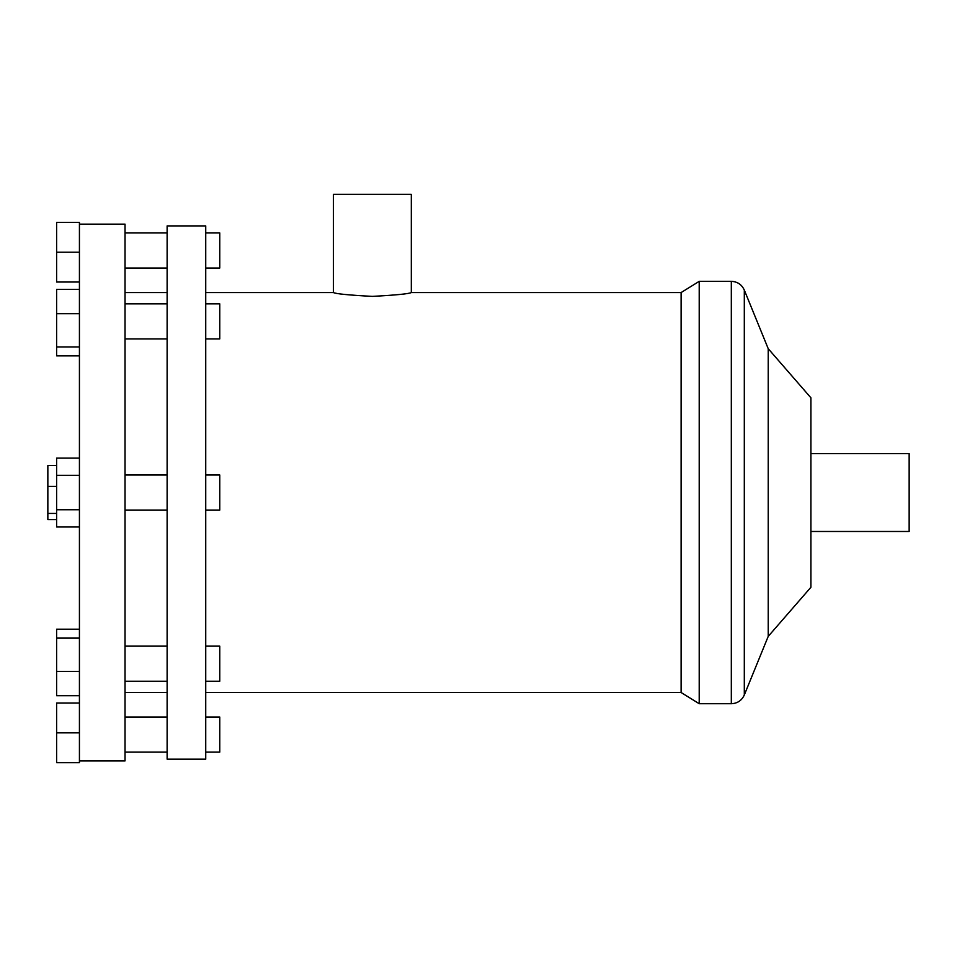 <?xml version="1.0" encoding="UTF-8"?>
<svg xmlns="http://www.w3.org/2000/svg" width="957" height="957" viewBox="0 0 957 957"><rect width="100%" height="100%" fill="white"/><g stroke="black" fill="none" stroke-linecap="round" stroke-linejoin="round"><path stroke-width="1.44" d="M372.369 296.383C348.719 295.103 335.74 293.823 333.431 292.555C335.74 293.823 348.719 295.103 372.369 296.383C396.019 295.103 408.998 293.823 411.319 292.555C408.998 293.823 396.019 295.103 372.369 296.383M699.208 703.718L699.208 281.346L731.315 281.346L731.315 703.718L699.208 703.718L681.109 692.509L681.109 292.555L411.319 292.555L411.319 194.319L333.431 194.319L333.431 292.555L205.731 292.555M205.731 752.118L219.763 752.118L219.763 717.032L205.731 717.032M205.731 681.228L219.763 681.228L219.763 646.142L205.731 646.142M205.731 510.081L219.763 510.081L219.763 474.995L205.731 474.995M205.731 338.922L219.763 338.922L219.763 303.836L205.731 303.836M205.731 268.032L219.763 268.032L219.763 232.946L205.731 232.946M167.128 492.532L167.128 225.9L205.731 225.9L205.731 759.164L167.128 759.164L167.128 492.532M768.22 348.695L810.914 397.813L810.914 587.263L768.22 636.381L768.22 348.695L744.307 290.079L744.307 694.985C741.747 700.524 737.416 703.443 731.315 703.718M810.914 531.482L909.15 531.482L909.15 453.594L810.914 453.594M79.431 526.972L56.619 526.972L56.619 509.746L79.431 509.746L79.431 762.681L56.619 762.681L56.619 732.859L79.431 732.859M79.431 224.141L125.032 224.141L125.032 760.923L79.431 760.923M79.431 282.028L56.619 282.028L56.619 222.395L79.431 222.395L79.431 509.746M56.619 252.217L79.431 252.217M79.431 355.86L56.619 355.86L56.619 346.948L79.431 346.948M56.619 346.948L56.619 313.693L79.431 313.693M56.619 313.693L56.619 289.337L79.431 289.337M56.619 509.746L56.619 475.318L79.431 475.318M56.619 475.318L56.619 458.104L79.431 458.104M79.431 671.383L56.619 671.383L56.619 695.727L79.431 695.727M56.619 671.383L56.619 638.116L79.431 638.116M56.619 638.116L56.619 629.204L79.431 629.204M56.619 732.859L56.619 703.036L79.431 703.036M56.619 519.579L47.85 519.579L47.85 513.442L56.619 513.442M47.85 513.442L47.85 486.407L56.619 486.407M47.85 486.407L47.85 465.485L56.619 465.485M167.128 717.032L125.032 717.032M167.128 752.118L125.032 752.118M167.128 646.142L125.032 646.142M167.128 681.228L125.032 681.228M167.128 474.995L125.032 474.995M167.128 510.081L125.032 510.081M167.128 303.836L125.032 303.836M167.128 338.922L125.032 338.922M167.128 232.946L125.032 232.946M167.128 268.032L125.032 268.032M167.128 292.555L125.032 292.555M167.128 692.509L125.032 692.509M681.109 292.555L699.208 281.346M731.315 281.346C737.416 281.633 741.747 284.54 744.307 290.079M768.22 636.381L744.307 694.985M681.109 692.509L205.731 692.509"/></g></svg>
